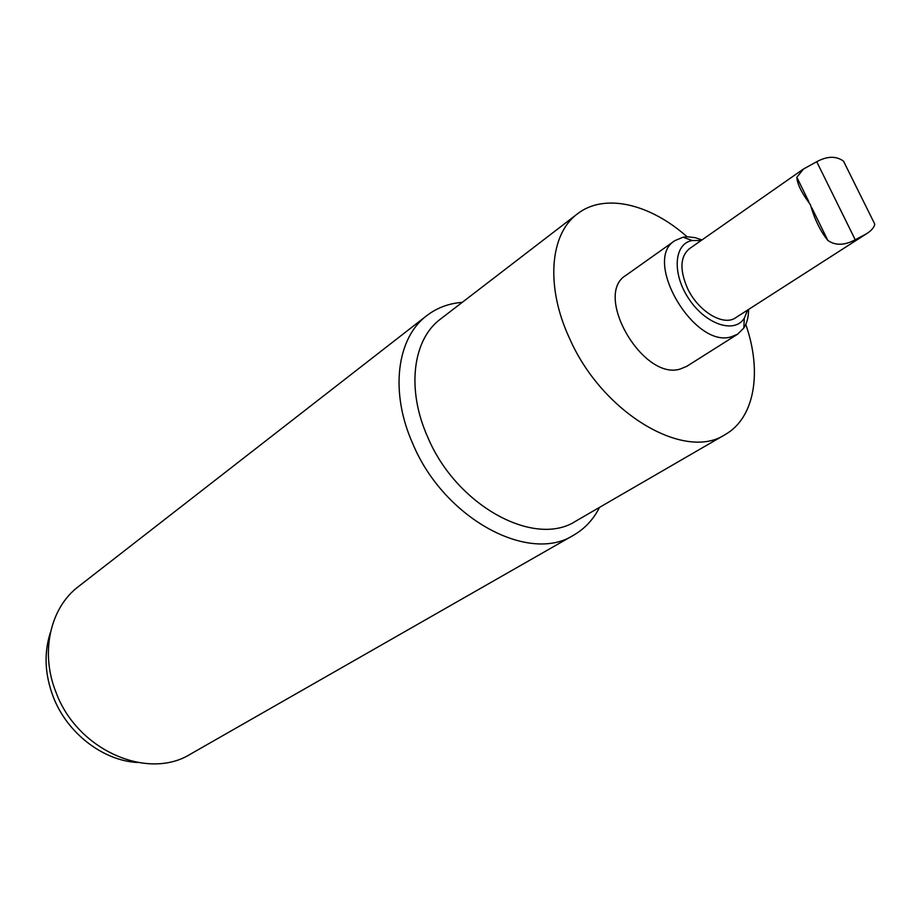 <?xml version="1.0" encoding="UTF-8"?>
<svg xmlns="http://www.w3.org/2000/svg" width="921" height="921" viewBox="0 0 921 921"><rect width="100%" height="100%" fill="white"/><g stroke="black" fill="none" stroke-linecap="round" stroke-linejoin="round"><path stroke-width="1.38" d="M137.586 762.496C103.002 760.746 67.106 733.151 53.222 696.783C44.738 674.322 43.817 652.851 50.448 632.382M843.498 161.129C836.164 155.845 827.242 156.04 816.731 161.716L803.515 169.004L796.849 177.281C797.241 184.004 801.754 193.122 810.376 204.612C814.601 219.325 820.404 231.24 827.806 240.369C835.289 245.734 844.43 245.527 855.241 239.771L866.626 233.681C871.381 230.722 874.098 227.545 874.777 224.148L843.509 161.129M866.626 233.692L735.58 317.78C723.33 326.633 697.784 311.091 687.308 287.905C679.548 269.634 680.228 256.579 689.345 248.751L803.503 168.992M745.78 324.434C762.266 371.497 754.909 417.754 725.218 434.551L575.867 521.079C534.813 548.099 456.482 505.951 427.735 437.141C406.207 389.387 412.723 339.412 440.549 319.023L577.421 213.868C604.268 192.811 649.835 203.61 687.066 236.778M725.218 434.551C684.81 461.617 602.357 413.287 569.627 338.583C545.301 286.673 549.837 233.946 577.421 213.868M573.783 535.089L190.647 754.023C147.913 780.927 77.306 750.35 56.089 692.534C39.891 652.563 50.171 607.802 78.481 586.539L426.803 315.615C396.755 337.915 389.571 392.024 412.815 443.807C443.922 518.569 529.022 564.216 573.783 535.089C584.881 528.631 593.469 519.386 599.548 507.356M462.25 302.353C448.815 303.389 437.003 307.81 426.803 315.615M737.606 334.208L686.813 366.293L680.343 368.999C642.985 381.167 592.928 294.639 625.923 275.367L674.92 240.623C642.098 259.618 693.881 348.645 731.159 336.856L737.606 334.208L743.834 328.014C747.012 323.087 748.589 316.893 748.554 309.456M701.975 239.921L695.113 237.653L687.296 236.778L683.025 237.215L674.92 240.623M747.599 310.066L744.283 318.263C734.451 334.024 705.774 324.48 688.966 299.003C671.8 273.756 673.896 243.605 692.212 240.508L701.054 240.565M855.241 239.771L816.731 161.716M827.806 240.369L811.862 207.893M808.742 201.526L796.849 177.281M692.212 240.508L683.025 237.215M744.283 318.263L743.834 328.014"/></g></svg>
